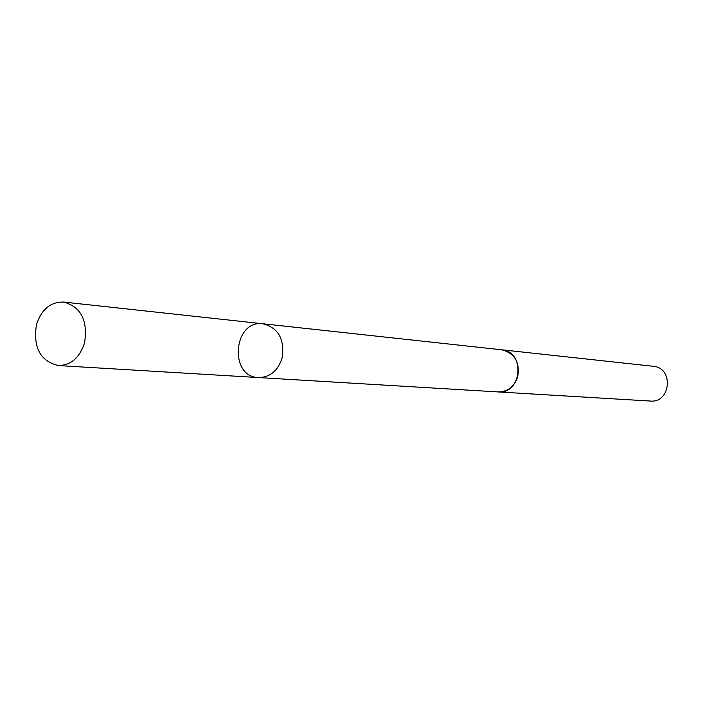 <?xml version="1.0" encoding="UTF-8"?>
<svg xmlns="http://www.w3.org/2000/svg" width="703" height="703" viewBox="0 0 703 703"><rect width="100%" height="100%" fill="white"/><g stroke="black" fill="none" stroke-linecap="round" stroke-linejoin="round"><path stroke-width="1.05" d="M501.16 349.734L501.661 349.778C514.781 353.205 520.123 362.291 517.68 377.054C514.121 386.87 507.601 391.826 498.111 391.923L258.493 377.564C269.82 377.397 277.641 371.035 281.965 358.468C284.979 339.584 278.669 328.02 263.027 323.784C233.387 319.373 228.528 376.94 258.493 377.564C269.82 377.397 277.641 371.035 281.965 358.468C284.979 339.584 278.669 328.02 263.027 323.784L63.683 302.062C81.056 306.947 88.016 320.559 84.553 342.906C79.659 357.765 70.915 365.323 58.323 365.56C40.299 361.166 33.006 347.554 36.442 324.742C41.468 309.39 50.546 301.824 63.683 302.062M263.027 323.784L501.661 349.786C525.695 351.289 522.048 394.471 498.111 391.931L497.601 391.887M501.661 349.778L653.289 366.298C673.922 367.643 670.917 403.197 650.363 401.053L498.111 391.931M258.493 377.564L58.323 365.56"/></g></svg>

